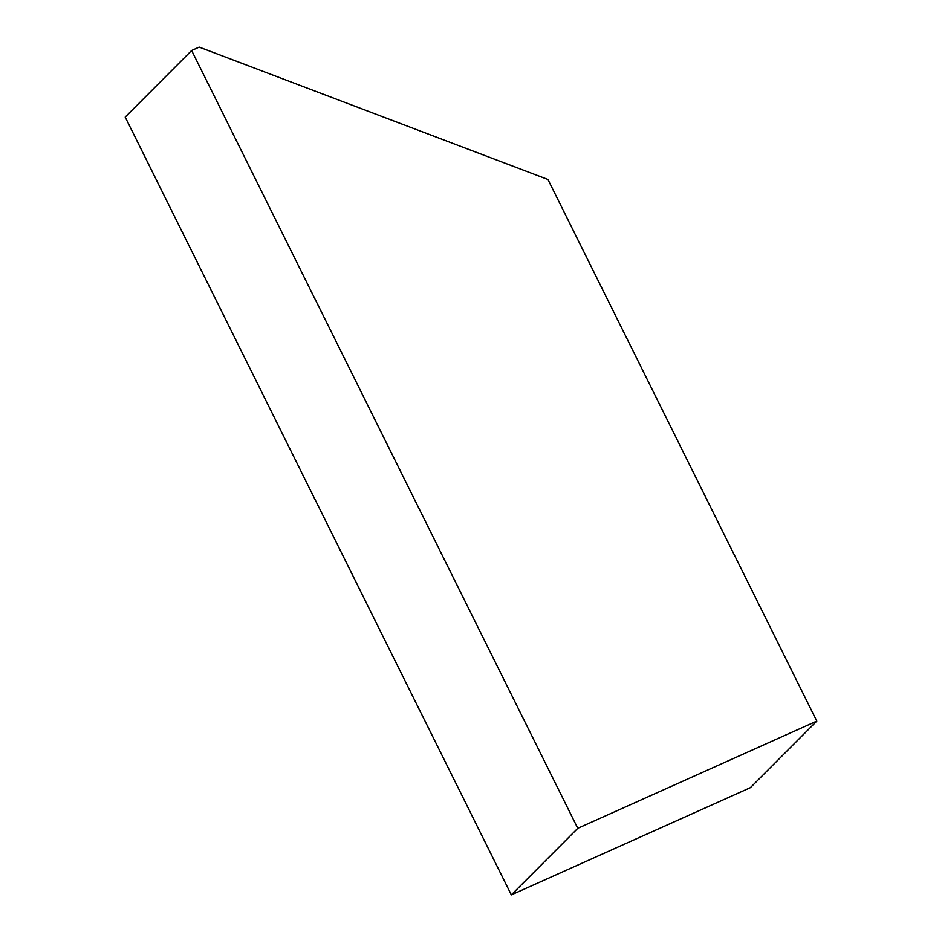 <?xml version="1.0" encoding="UTF-8"?>
<svg xmlns="http://www.w3.org/2000/svg" width="942" height="942" viewBox="0 0 942 942"><rect width="100%" height="100%" fill="white"/><g stroke="black" fill="none" stroke-linecap="round" stroke-linejoin="round"><path stroke-width="1.41" d="M191.638 50.491L577.764 828.324L816.808 721.101L547.938 179.475L199.186 47.1L191.638 50.491L125.192 117.067L511.318 894.9L577.764 828.324M511.318 894.9L750.362 787.677L816.808 721.101"/></g></svg>
